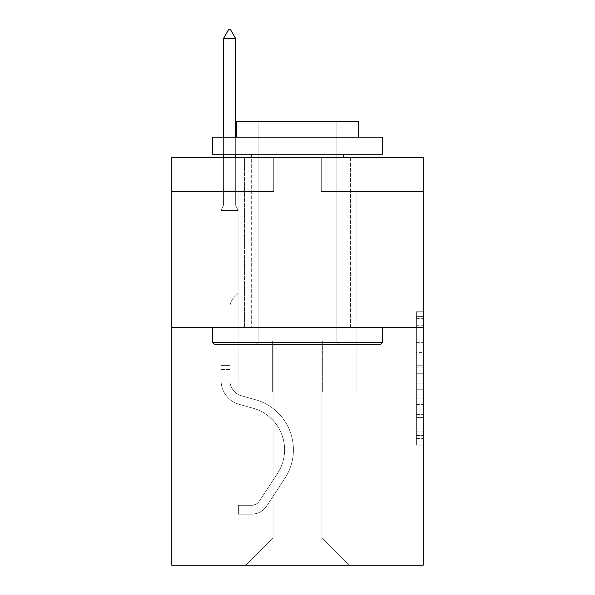 <?xml version="1.0" encoding="UTF-8"?>
<svg xmlns="http://www.w3.org/2000/svg" width="595" height="595" viewBox="0 0 595 595"><rect width="100%" height="100%" fill="white"/><g stroke="black" fill="none" stroke-linecap="round" stroke-linejoin="round"><path stroke-width="0.45" stroke-dasharray="2.98 2.23" d="M416.396 352.411L416.396 373.749L423.186 373.749L423.186 438.433L423.186 318.399L423.186 373.749L416.396 373.749L416.396 316.399L416.396 445.105L416.396 311.728L416.396 435.771L423.186 435.771L416.396 435.771L423.186 435.771L416.396 435.771L416.396 414.425L416.396 445.105L423.186 445.105L423.186 311.728L423.186 435.436L423.186 383.083L416.396 383.083L423.186 383.083L423.186 414.425L423.186 321.062L416.396 321.062L423.186 321.062L423.186 445.105L423.186 318.399L423.186 445.105L416.396 445.105L416.396 311.728L423.186 311.728L423.186 318.399L423.186 311.728L423.186 318.399L423.186 311.728L423.186 316.399L423.186 311.728L416.396 311.728L416.396 321.062L423.186 321.062L416.396 321.062L416.396 352.411L423.186 352.411M350.492 157.615L350.492 327.458L244.508 327.458L350.492 327.458L244.508 327.458L350.492 327.458L350.492 157.615L244.508 157.615L244.508 327.458L244.508 157.615L350.492 157.615M423.186 365.747L423.186 359.075L423.186 365.747L416.396 365.747L416.396 338.905L416.396 417.928L416.396 398.092L423.186 398.092L416.396 398.092L416.396 445.105L423.186 445.105L416.396 445.105L423.186 445.105L416.396 445.105L416.396 311.728L423.186 311.728L416.396 311.728L423.186 311.728L416.396 311.728L416.396 365.747L423.186 365.747M423.186 327.458L423.186 565.25L171.814 565.25L171.814 327.458L423.186 327.458L423.186 157.615L321.278 157.615L423.186 157.615L423.186 191.583L423.186 157.615L171.814 157.615L273.722 157.615L171.814 157.615L171.814 327.458L423.186 327.458L171.814 327.458M221.065 565.25L373.935 565.25L373.935 191.583L356.948 191.583L373.935 191.583L356.948 191.583L373.935 191.583L356.948 191.583L373.935 191.583L356.948 191.583L373.935 191.583L356.948 191.583L373.935 191.583L356.948 191.583L373.935 191.583L356.948 191.583L373.935 191.583L356.948 191.583L373.935 191.583L356.948 191.583L373.935 191.583L356.948 191.583L373.935 191.583L356.948 191.583L373.935 191.583L356.948 191.583L373.935 191.583L356.948 191.583L373.935 191.583L356.948 191.583L373.935 191.583L356.948 191.583L373.935 191.583L356.948 191.583L373.935 191.583L373.935 565.25L373.935 191.583L373.935 565.25L373.935 191.583L373.935 565.25L373.935 191.583L373.935 565.25L373.935 191.583L373.935 565.25L373.935 191.583L373.935 565.25L373.935 191.583L373.935 565.25L373.935 191.583L373.935 565.25L373.935 191.583L373.935 565.25L373.935 191.583L373.935 565.25L373.935 191.583L373.935 565.25L373.935 191.583L373.935 565.25L373.935 191.583L373.935 565.25L373.935 191.583L373.935 565.25L373.935 191.583L373.935 565.25L373.935 191.583L373.935 565.25L221.065 565.25L245.869 565.25L221.065 565.25L245.869 565.25L221.065 565.25L245.869 565.25L221.065 565.25L245.869 565.25L221.065 565.25L245.869 565.25L221.065 565.25L245.869 565.25L221.065 565.25L245.869 565.25L221.065 565.25L245.869 565.25L221.065 565.25L245.869 565.25L221.065 565.25L245.869 565.25L221.065 565.25L245.869 565.25L221.065 565.25L245.869 565.25L221.065 565.25L245.869 565.25L221.065 565.25L245.869 565.25L221.065 565.25L245.869 565.25L221.065 565.25L221.065 191.583L238.052 191.583L221.065 191.583L238.052 191.583L221.065 191.583L238.052 191.583L221.065 191.583L238.052 191.583L221.065 191.583L238.052 191.583L221.065 191.583L238.052 191.583L221.065 191.583L238.052 191.583L221.065 191.583L238.052 191.583L221.065 191.583L238.052 191.583L221.065 191.583L238.052 191.583L221.065 191.583L238.052 191.583L221.065 191.583L238.052 191.583L221.065 191.583L238.052 191.583L221.065 191.583L238.052 191.583L221.065 191.583L238.052 191.583L221.065 191.583L238.052 191.583L221.065 191.583L221.065 565.25M423.186 191.583L321.278 191.583L423.186 191.583M171.814 191.583L273.722 191.583L171.814 191.583L171.814 157.615L171.814 191.583M273.038 538.073L273.038 341.047L273.038 538.073L273.038 341.047L321.962 341.047L321.962 538.073L273.038 538.073L245.869 565.25L273.038 538.073L273.038 341.047L273.038 538.073L273.038 341.047L272.361 341.047L272.361 392.001L238.052 392.001L238.052 191.583L238.052 392.001L238.052 191.583L238.052 392.001L238.052 191.583L238.052 392.001L238.052 191.583L238.052 392.001L238.052 191.583L238.052 392.001L238.052 191.583L238.052 392.001L238.052 191.583L238.052 392.001L238.052 191.583L238.052 392.001L238.052 191.583L238.052 392.001L238.052 191.583L238.052 392.001L238.052 191.583L238.052 392.001L238.052 191.583L238.052 392.001L238.052 191.583L238.052 392.001L238.052 191.583L238.052 392.001L238.052 191.583L238.052 392.001L238.052 191.583L238.052 392.001L272.361 392.001L238.052 392.001L272.361 392.001L238.052 392.001L272.361 392.001L238.052 392.001L272.361 392.001L238.052 392.001L272.361 392.001L238.052 392.001L272.361 392.001L238.052 392.001L272.361 392.001L238.052 392.001L272.361 392.001L238.052 392.001L272.361 392.001L238.052 392.001L272.361 392.001L238.052 392.001L272.361 392.001L238.052 392.001L272.361 392.001L238.052 392.001L272.361 392.001L238.052 392.001L272.361 392.001L238.052 392.001L272.361 392.001L238.052 392.001L272.361 392.001L272.361 341.047L272.361 392.001L272.361 341.047L272.361 392.001L272.361 341.047L272.361 392.001L272.361 341.047L272.361 392.001L272.361 341.047L272.361 392.001L272.361 341.047L272.361 392.001L272.361 341.047L272.361 392.001L272.361 341.047L272.361 392.001L272.361 341.047L272.361 392.001L272.361 341.047L272.361 392.001L272.361 341.047L272.361 392.001L272.361 341.047L272.361 392.001L272.361 341.047L272.361 392.001L272.361 341.047L272.361 392.001L272.361 341.047L272.361 392.001L272.361 341.047L273.038 341.047L272.361 341.047L273.038 341.047L272.361 341.047L273.038 341.047L272.361 341.047L273.038 341.047L272.361 341.047L273.038 341.047L272.361 341.047L273.038 341.047L272.361 341.047L273.038 341.047L272.361 341.047L273.038 341.047L272.361 341.047L273.038 341.047L272.361 341.047L273.038 341.047L272.361 341.047L273.038 341.047L272.361 341.047L273.038 341.047L272.361 341.047L273.038 341.047L272.361 341.047L273.038 341.047L272.361 341.047L273.038 341.047L272.361 341.047L273.038 341.047L273.038 538.073L245.869 565.25L273.038 538.073L273.038 341.047L273.038 538.073L245.869 565.25L273.038 538.073L273.038 341.047L273.038 538.073L245.869 565.25L273.038 538.073L273.038 341.047L273.038 538.073L245.869 565.25L273.038 538.073L273.038 341.047L273.038 538.073L245.869 565.25L273.038 538.073L273.038 341.047L273.038 538.073L245.869 565.25L273.038 538.073L273.038 341.047L273.038 538.073L245.869 565.25L273.038 538.073L273.038 341.047L273.038 538.073L245.869 565.25L273.038 538.073L273.038 341.047L273.038 538.073L245.869 565.25L273.038 538.073L273.038 341.047L273.038 538.073L245.869 565.25L273.038 538.073L273.038 341.047L273.038 538.073L245.869 565.25L273.038 538.073L273.038 341.047L273.038 538.073L245.869 565.25L273.038 538.073L273.038 341.047L273.038 538.073L245.869 565.25L273.038 538.073L273.038 341.047L273.038 538.073L245.869 565.25L273.038 538.073L245.869 565.25L273.038 538.073L321.962 538.073L321.962 341.047L321.962 538.073L349.131 565.25L321.962 538.073L321.962 341.047L321.962 538.073L349.131 565.25L321.962 538.073L321.962 341.047L321.962 538.073L349.131 565.25L321.962 538.073L321.962 341.047L321.962 538.073L349.131 565.25L321.962 538.073L321.962 341.047L321.962 538.073L349.131 565.25L321.962 538.073L321.962 341.047L321.962 538.073L349.131 565.25L321.962 538.073L321.962 341.047L321.962 538.073L349.131 565.25L321.962 538.073L321.962 341.047L321.962 538.073L349.131 565.25L321.962 538.073L321.962 341.047L321.962 538.073L349.131 565.25L321.962 538.073L321.962 341.047L321.962 538.073L349.131 565.25L321.962 538.073L321.962 341.047L321.962 538.073L349.131 565.25L321.962 538.073L321.962 341.047L321.962 538.073L349.131 565.25L321.962 538.073L321.962 341.047L321.962 538.073L349.131 565.25L321.962 538.073L321.962 341.047L321.962 538.073L349.131 565.25L321.962 538.073L321.962 341.047L321.962 538.073L349.131 565.25L321.962 538.073L321.962 341.047L321.962 538.073L349.131 565.25L321.962 538.073L321.962 341.047L273.038 341.047L273.038 538.073L245.869 565.25L273.038 538.073M322.639 341.047L321.962 341.047L322.639 341.047L321.962 341.047L322.639 341.047L321.962 341.047L322.639 341.047L321.962 341.047L322.639 341.047L321.962 341.047L322.639 341.047L321.962 341.047L322.639 341.047L321.962 341.047L322.639 341.047L321.962 341.047L322.639 341.047L321.962 341.047L322.639 341.047L321.962 341.047L322.639 341.047L321.962 341.047L322.639 341.047L321.962 341.047L322.639 341.047L321.962 341.047L322.639 341.047L321.962 341.047L322.639 341.047L321.962 341.047L322.639 341.047L321.962 341.047L322.639 341.047L322.639 392.001L322.639 341.047M349.131 565.25L321.962 538.073L349.131 565.25M321.278 191.583L321.278 157.615L321.278 191.583M273.722 191.583L273.722 157.615L273.722 191.583M356.948 191.583L356.948 392.001L322.639 392.001L356.948 392.001L322.639 392.001L356.948 392.001L322.639 392.001L356.948 392.001L322.639 392.001L356.948 392.001L322.639 392.001L356.948 392.001L322.639 392.001L356.948 392.001L322.639 392.001L356.948 392.001L322.639 392.001L356.948 392.001L322.639 392.001L356.948 392.001L322.639 392.001L356.948 392.001L322.639 392.001L356.948 392.001L322.639 392.001L356.948 392.001L322.639 392.001L356.948 392.001L322.639 392.001L356.948 392.001L322.639 392.001L356.948 392.001L322.639 392.001L356.948 392.001L356.948 191.583M416.396 373.749L423.186 373.749L416.396 373.749M416.396 316.399L416.396 311.728L416.396 316.399L423.186 316.399L416.396 316.399M416.396 417.593L416.396 389.755L416.396 417.593L423.186 417.593L416.396 417.593M416.396 389.755L416.396 383.083L423.186 383.083L416.396 383.083L416.396 389.755L423.186 389.755L416.396 389.755M416.396 338.905L416.396 321.062L416.396 338.905L423.186 338.905L416.396 338.905M416.396 311.728L423.186 311.728L416.396 311.728L416.396 318.399L416.396 311.728L423.186 311.728M416.396 445.105L423.186 445.105L416.396 445.105L416.396 438.433L416.396 445.105M221.065 369.45L221.065 210.466L238.052 210.466L238.052 293.357L234.222 297.188A14.763 14.763 0 0 0 229.901 307.622A14.763 14.763 0 0 1 234.222 297.188L238.052 293.357L238.052 210.466L235.672 205.305L235.672 190.11L235.672 205.305L238.052 210.466L238.052 293.357L234.222 297.188A14.763 14.763 0 0 0 229.901 307.622A14.763 14.763 0 0 1 234.222 297.188L238.052 293.357L238.052 210.466L235.672 205.305L235.672 188.05L235.672 205.305L238.052 210.466L238.052 293.357L234.222 297.188A14.763 14.763 0 0 0 229.901 307.622A14.763 14.763 0 0 1 234.222 297.188L238.052 293.357L238.052 210.466L235.672 205.305L235.672 38.586L235.672 205.305L238.052 210.466L238.052 293.357L234.222 297.188A14.763 14.763 0 0 0 229.901 307.622A14.763 14.763 0 0 1 234.222 297.188L238.052 293.357L238.052 210.466L235.672 205.305L235.672 38.586L223.445 38.586L223.445 205.305L221.065 210.466L238.052 210.466L238.052 293.357L234.222 297.188A14.763 14.763 0 0 0 229.901 307.622A14.763 14.763 0 0 1 234.222 297.188L238.052 293.357L238.052 210.466L235.672 205.305L238.052 210.466L238.052 293.357L234.222 297.188A14.763 14.763 0 0 0 229.901 307.622A14.763 14.763 0 0 1 234.222 297.188L238.052 293.357L238.052 210.466L235.672 205.305L235.672 190.11L235.672 205.305L238.052 210.466L238.052 293.357L234.222 297.188A14.763 14.763 0 0 0 229.901 307.622A14.763 14.763 0 0 1 234.222 297.188L238.052 293.357L238.052 210.466L235.672 205.305L235.672 188.05L235.672 205.305L238.052 210.466L238.052 293.357L234.222 297.188A14.763 14.763 0 0 0 229.901 307.622A14.763 14.763 0 0 1 234.222 297.188L238.052 293.357L238.052 210.466L235.672 205.305L235.672 38.586L230.577 29.75L228.539 29.75L230.577 29.75L228.539 29.75L223.445 38.586L235.672 38.586L230.577 29.75L228.539 29.75L223.445 38.586L223.445 188.05L223.445 38.586L235.672 38.586L235.672 205.305L238.052 210.466L238.052 293.357L234.222 297.188A14.763 14.763 0 0 0 229.901 307.622A14.763 14.763 0 0 1 234.222 297.188L238.052 293.357L238.052 210.466L235.672 205.305L235.672 38.586L223.445 38.586L223.445 190.11L223.445 38.586L235.672 38.586L230.577 29.75L228.539 29.75L230.577 29.75L228.539 29.75L223.445 38.586L223.445 205.305L223.445 38.586L235.672 38.586L230.577 29.75L228.539 29.75L223.445 38.586L223.445 205.305L221.065 210.466L223.445 205.305L223.445 38.586L235.672 38.586L235.672 205.305L238.052 210.466L238.052 293.357L234.222 297.188A14.763 14.763 0 0 0 229.901 307.622A14.763 14.763 0 0 1 234.222 297.188L238.052 293.357L238.052 210.466L235.672 205.305L235.672 38.586L223.445 38.586L223.445 205.305L221.065 210.466L238.052 210.466L238.052 293.357L234.222 297.188A14.763 14.763 0 0 0 229.901 307.622A14.763 14.763 0 0 1 234.222 297.188L238.052 293.357L238.052 210.466L235.672 205.305L238.052 210.466L238.052 293.357L234.222 297.188A14.763 14.763 0 0 0 229.901 307.622A14.763 14.763 0 0 1 234.222 297.188L238.052 293.357L238.052 210.466L235.672 205.305L235.672 190.11L235.672 205.305L238.052 210.466L238.052 293.357L234.222 297.188A14.763 14.763 0 0 0 229.901 307.622A14.763 14.763 0 0 1 234.222 297.188L238.052 293.357L238.052 210.466L235.672 205.305L235.672 188.05L235.672 205.305L238.052 210.466L238.052 293.357L234.222 297.188A14.763 14.763 0 0 0 229.901 307.622A14.763 14.763 0 0 1 234.222 297.188L238.052 293.357L238.052 210.466L235.672 205.305L235.672 38.586L230.577 29.75L228.539 29.75L230.577 29.75L228.539 29.75L223.445 38.586L235.672 38.586L230.577 29.75L228.539 29.75L223.445 38.586L223.445 188.05L223.445 38.586L235.672 38.586L235.672 205.305L238.052 210.466L238.052 293.357L234.222 297.188A14.763 14.763 0 0 0 229.901 307.622A14.763 14.763 0 0 1 234.222 297.188L238.052 293.357L238.052 210.466L235.672 205.305L235.672 38.586L223.445 38.586L223.445 190.11L223.445 38.586L235.672 38.586L230.577 29.75L228.539 29.75L230.577 29.75L228.539 29.75L223.445 38.586L223.445 205.305L223.445 38.586L235.672 38.586L230.577 29.75L228.539 29.75L223.445 38.586L223.445 205.305L221.065 210.466L238.052 210.466L238.052 293.357L234.222 297.188A14.763 14.763 0 0 0 229.901 307.622A14.763 14.763 0 0 1 234.222 297.188L238.052 293.357L238.052 210.466L235.672 205.305L238.052 210.466L221.065 210.466L223.445 205.305L223.445 38.586L235.672 38.586L235.672 205.305L235.672 38.586L223.445 38.586L223.445 205.305L221.065 210.466L238.052 210.466L221.065 210.466L223.445 205.305L223.445 38.586L235.672 38.586L230.577 29.75L228.539 29.75L230.577 29.75L228.539 29.75L223.445 38.586L223.445 205.305L221.065 210.466L238.052 210.466L221.065 210.466L223.445 205.305L223.445 38.586L235.672 38.586L230.577 29.75L228.539 29.75L223.445 38.586L223.445 205.305L221.065 210.466L238.052 210.466L221.065 210.466L223.445 205.305L223.445 38.586L235.672 38.586L235.672 205.305L238.052 210.466L221.065 210.466L223.445 205.305L221.065 210.466L238.052 210.466L221.065 210.466L223.445 205.305L223.445 190.11L223.445 205.305L221.065 210.466L238.052 210.466L221.065 210.466L223.445 205.305L223.445 188.05L223.445 205.305L221.065 210.466L238.052 210.466L221.065 210.466L223.445 205.305L223.445 38.586L223.445 205.305L221.065 210.466L238.052 210.466L221.065 210.466L223.445 205.305L223.445 38.586L235.672 38.586L223.445 38.586L223.445 205.305L221.065 210.466L238.052 210.466L221.065 210.466L223.445 205.305L223.445 38.586L235.672 38.586L230.577 29.75L228.539 29.75L230.577 29.75L235.672 38.586L235.672 188.05L235.672 38.586L223.445 38.586L235.672 38.586L230.577 29.75L228.539 29.75L223.445 38.586L228.539 29.75L223.445 38.586L228.539 29.75L230.577 29.75L235.672 38.586L235.672 190.11L235.672 38.586L223.445 38.586L228.539 29.75L223.445 38.586L235.672 38.586L230.577 29.75L235.672 38.586L235.672 205.305L235.672 38.586L230.577 29.75L228.539 29.75L223.445 38.586L228.539 29.75L230.577 29.75L235.672 38.586L235.672 205.305L238.052 210.466L221.065 210.466L238.052 210.466L221.065 210.466L223.445 205.305L221.065 210.466L238.052 210.466L221.065 210.466L223.445 205.305L223.445 190.11L223.445 205.305L221.065 210.466L238.052 210.466L221.065 210.466L223.445 205.305L223.445 188.05L223.445 205.305L221.065 210.466L238.052 210.466L221.065 210.466L223.445 205.305L223.445 38.586L235.672 38.586L230.577 29.75L235.672 38.586L235.672 188.05L235.672 38.586L223.445 38.586L228.539 29.75L223.445 38.586L228.539 29.75L230.577 29.75L235.672 38.586L230.577 29.75L228.539 29.75L223.445 38.586L235.672 38.586L235.672 190.11L235.672 38.586L230.577 29.75L235.672 38.586L235.672 205.305L235.672 38.586L223.445 38.586L228.539 29.75L223.445 38.586L228.539 29.75L230.577 29.75L235.672 38.586L230.577 29.75L228.539 29.75L223.445 38.586L235.672 38.586L235.672 205.305L238.052 210.466L221.065 210.466L223.445 205.305L221.065 210.466L221.065 380.465A24.797 24.797 0 0 0 239.205 404.347A24.797 24.797 0 0 1 221.065 380.465L221.065 210.466L221.065 380.465A24.797 24.797 0 0 0 239.205 404.347A24.797 24.797 0 0 1 221.065 380.465L221.065 210.466L221.065 380.465A24.797 24.797 0 0 0 239.205 404.347A24.797 24.797 0 0 1 221.065 380.465L221.065 210.466L221.065 380.465A24.797 24.797 0 0 0 239.205 404.347L253.031 408.207L239.205 404.347A24.797 24.797 0 0 1 221.065 380.465L221.065 210.466L221.065 380.465A24.797 24.797 0 0 0 239.205 404.347A24.797 24.797 0 0 1 221.065 380.465L221.065 210.466L221.065 380.465A24.797 24.797 0 0 0 239.205 404.347A24.797 24.797 0 0 1 221.065 380.465L221.065 210.466L221.065 380.465A24.797 24.797 0 0 0 239.205 404.347L253.031 408.207L239.205 404.347A24.797 24.797 0 0 1 221.065 380.465L221.065 210.466L221.065 380.465A24.797 24.797 0 0 0 239.205 404.347A24.797 24.797 0 0 1 221.065 380.465L221.065 210.466L221.065 380.465A24.797 24.797 0 0 0 239.205 404.347A24.797 24.797 0 0 1 221.065 380.465L221.065 210.466L221.065 380.465A24.797 24.797 0 0 0 239.205 404.347L253.031 408.207A43.145 43.145 0 0 1 277.523 473.427A43.145 43.145 0 0 0 253.031 408.207L239.205 404.347A24.797 24.797 0 0 1 221.065 380.465L221.065 210.466L221.065 380.465A24.797 24.797 0 0 0 239.205 404.347A24.797 24.797 0 0 1 221.065 380.465L221.065 210.466L221.065 380.465A24.797 24.797 0 0 0 239.205 404.347A24.797 24.797 0 0 1 221.065 380.465L221.065 210.466L221.065 380.465A24.797 24.797 0 0 0 239.205 404.347L253.031 408.207L239.205 404.347A24.797 24.797 0 0 1 221.065 380.465L221.065 210.466L221.065 380.465A24.797 24.797 0 0 0 239.205 404.347A24.797 24.797 0 0 1 221.065 380.465L221.065 210.466L221.065 380.465A24.797 24.797 0 0 0 239.205 404.347A24.797 24.797 0 0 1 221.065 380.465L221.065 210.466L221.065 380.465L221.065 369.45L229.901 369.45L229.901 365.375L221.065 365.375L229.901 365.375L229.901 380.465L229.901 307.622L229.901 380.465A15.968 15.968 0 0 0 241.577 395.846A15.968 15.968 0 0 1 229.901 380.465L229.901 307.622L229.901 380.465L229.901 365.375L221.065 365.375L229.901 365.375L229.901 380.465A15.968 15.968 0 0 0 241.577 395.846A15.968 15.968 0 0 1 229.901 380.465L229.901 307.622L229.901 380.465A15.968 15.968 0 0 0 241.577 395.846A15.968 15.968 0 0 1 229.901 380.465L229.901 307.622L229.901 380.465L229.901 365.375L221.065 365.375L229.901 365.375L229.901 380.465A15.968 15.968 0 0 0 241.577 395.846L255.404 399.699L241.577 395.846A15.968 15.968 0 0 1 229.901 380.465L229.901 307.622L229.901 380.465A15.968 15.968 0 0 0 241.577 395.846A15.968 15.968 0 0 1 229.901 380.465L229.901 307.622L229.901 380.465L229.901 365.375L221.065 365.375L229.901 365.375L229.901 380.465A15.968 15.968 0 0 0 241.577 395.846A15.968 15.968 0 0 1 229.901 380.465L229.901 307.622L229.901 380.465A15.968 15.968 0 0 0 241.577 395.846L255.404 399.699L241.577 395.846A15.968 15.968 0 0 1 229.901 380.465L229.901 307.622L229.901 380.465L229.901 365.375L221.065 365.375L229.901 365.375L229.901 380.465A15.968 15.968 0 0 0 241.577 395.846A15.968 15.968 0 0 1 229.901 380.465L229.901 307.622L229.901 380.465A15.968 15.968 0 0 0 241.577 395.846A15.968 15.968 0 0 1 229.901 380.465L229.901 307.622L229.901 380.465L229.901 365.375L221.065 365.375L229.901 365.375L229.901 380.465A15.968 15.968 0 0 0 241.577 395.846L255.404 399.699L241.577 395.846A15.968 15.968 0 0 1 229.901 380.465L229.901 307.622L229.901 380.465A15.968 15.968 0 0 0 241.577 395.846A15.968 15.968 0 0 1 229.901 380.465L229.901 307.622L229.901 380.465L229.901 365.375L221.065 365.375L229.901 365.375L229.901 380.465A15.968 15.968 0 0 0 241.577 395.846A15.968 15.968 0 0 1 229.901 380.465L229.901 307.622L229.901 380.465A15.968 15.968 0 0 0 241.577 395.846L255.404 399.699A51.973 51.973 0 0 1 284.908 478.268A51.973 51.973 0 0 0 255.404 399.699L241.577 395.846A15.968 15.968 0 0 1 229.901 380.465L229.901 307.622L229.901 380.465L229.901 365.375L221.065 365.375L229.901 365.375L229.901 380.465A15.968 15.968 0 0 0 241.577 395.846A15.968 15.968 0 0 1 229.901 380.465L229.901 307.622L229.901 380.465A15.968 15.968 0 0 0 241.577 395.846A15.968 15.968 0 0 1 229.901 380.465L229.901 307.622L229.901 380.465L229.901 369.45L221.065 369.45M251.983 514.154A18.006 18.006 0 0 0 266.694 506.033L284.908 478.268A51.973 51.973 0 0 0 255.404 399.699L241.577 395.846A15.968 15.968 0 0 1 229.901 380.465A15.968 15.968 0 0 0 241.577 395.846A15.968 15.968 0 0 1 229.901 380.465A15.968 15.968 0 0 0 241.577 395.846L255.404 399.699A51.973 51.973 0 0 1 284.908 478.268A51.973 51.973 0 0 0 255.404 399.699L241.577 395.846A15.968 15.968 0 0 1 229.901 380.465A15.968 15.968 0 0 0 241.577 395.846A15.968 15.968 0 0 1 229.901 380.465A15.968 15.968 0 0 0 241.577 395.846L255.404 399.699L241.577 395.846A15.968 15.968 0 0 1 229.901 380.465A15.968 15.968 0 0 0 241.577 395.846L255.404 399.699L241.577 395.846A15.968 15.968 0 0 1 229.901 380.465A15.968 15.968 0 0 0 241.577 395.846A15.968 15.968 0 0 1 229.901 380.465A15.968 15.968 0 0 0 241.577 395.846L255.404 399.699A51.973 51.973 0 0 1 284.908 478.268L266.694 506.033L284.908 478.268A51.973 51.973 0 0 0 255.404 399.699L241.577 395.846A15.968 15.968 0 0 1 229.901 380.465A15.968 15.968 0 0 0 241.577 395.846L255.404 399.699L241.577 395.846A15.968 15.968 0 0 1 229.901 380.465A15.968 15.968 0 0 0 241.577 395.846A15.968 15.968 0 0 1 229.901 380.465A15.968 15.968 0 0 0 241.577 395.846L255.404 399.699L241.577 395.846A15.968 15.968 0 0 1 229.901 380.465A15.968 15.968 0 0 0 241.577 395.846L255.404 399.699A51.973 51.973 0 0 1 284.908 478.268A51.973 51.973 0 0 0 255.404 399.699L241.577 395.846A15.968 15.968 0 0 1 229.901 380.465A15.968 15.968 0 0 0 241.577 395.846A15.968 15.968 0 0 1 229.901 380.465A15.968 15.968 0 0 0 241.577 395.846L255.404 399.699L241.577 395.846A15.968 15.968 0 0 1 229.901 380.465A15.968 15.968 0 0 0 241.577 395.846L255.404 399.699L241.577 395.846A15.968 15.968 0 0 1 229.901 380.465A15.968 15.968 0 0 0 241.577 395.846A15.968 15.968 0 0 1 229.901 380.465A15.968 15.968 0 0 0 241.577 395.846L255.404 399.699A51.973 51.973 0 0 1 284.908 478.268A51.973 51.973 0 0 0 255.404 399.699L241.577 395.846A15.968 15.968 0 0 1 229.901 380.465A15.968 15.968 0 0 0 241.577 395.846L255.404 399.699A51.973 51.973 0 0 1 284.908 478.268L266.694 506.033L284.908 478.268A51.973 51.973 0 0 0 255.404 399.699L241.577 395.846L255.404 399.699A51.973 51.973 0 0 1 284.908 478.268A51.973 51.973 0 0 0 255.404 399.699L241.577 395.846L255.404 399.699A51.973 51.973 0 0 1 284.908 478.268A51.973 51.973 0 0 0 255.404 399.699L241.577 395.846L255.404 399.699A51.973 51.973 0 0 1 284.908 478.268L266.694 506.033A18.006 18.006 0 0 1 257.077 513.321A18.006 18.006 0 0 0 266.694 506.033L284.908 478.268A51.973 51.973 0 0 0 255.404 399.699L241.577 395.846L255.404 399.699A51.973 51.973 0 0 1 284.908 478.268A51.973 51.973 0 0 0 255.404 399.699L241.577 395.846L255.404 399.699A51.973 51.973 0 0 1 284.908 478.268A51.973 51.973 0 0 0 255.404 399.699L241.577 395.846L255.404 399.699A51.973 51.973 0 0 1 284.908 478.268L266.694 506.033L284.908 478.268A51.973 51.973 0 0 0 255.404 399.699L241.577 395.846L255.404 399.699A51.973 51.973 0 0 1 284.908 478.268A51.973 51.973 0 0 0 255.404 399.699L241.577 395.846L255.404 399.699A51.973 51.973 0 0 1 284.908 478.268A51.973 51.973 0 0 0 255.404 399.699L241.577 395.846L255.404 399.699A51.973 51.973 0 0 1 284.908 478.268L266.694 506.033L284.908 478.268A51.973 51.973 0 0 0 255.404 399.699L241.577 395.846L255.404 399.699A51.973 51.973 0 0 1 284.908 478.268A51.973 51.973 0 0 0 255.404 399.699A51.973 51.973 0 0 1 284.908 478.268L266.694 506.033A18.006 18.006 0 0 1 257.077 513.321C251.841 514.43 251.841 514.43 257.077 513.321C251.841 514.43 251.841 514.43 257.077 513.321A18.006 18.006 0 0 0 266.694 506.033L284.908 478.268A51.973 51.973 0 0 0 255.404 399.699A51.973 51.973 0 0 1 284.908 478.268A51.973 51.973 0 0 0 255.404 399.699A51.973 51.973 0 0 1 284.908 478.268L266.694 506.033L284.908 478.268A51.973 51.973 0 0 0 255.404 399.699A51.973 51.973 0 0 1 284.908 478.268L266.694 506.033L284.908 478.268A51.973 51.973 0 0 0 255.404 399.699A51.973 51.973 0 0 1 284.908 478.268A51.973 51.973 0 0 0 255.404 399.699A51.973 51.973 0 0 1 284.908 478.268L266.694 506.033A18.006 18.006 0 0 1 257.077 513.321C251.841 514.43 251.841 514.43 257.077 513.321C251.841 514.43 251.841 514.43 257.077 513.321A18.006 18.006 0 0 0 266.694 506.033L284.908 478.268A51.973 51.973 0 0 0 255.404 399.699A51.973 51.973 0 0 1 284.908 478.268L266.694 506.033L284.908 478.268A51.973 51.973 0 0 0 255.404 399.699A51.973 51.973 0 0 1 284.908 478.268A51.973 51.973 0 0 0 255.404 399.699A51.973 51.973 0 0 1 284.908 478.268L266.694 506.033L284.908 478.268A51.973 51.973 0 0 0 255.404 399.699A51.973 51.973 0 0 1 284.908 478.268L266.694 506.033A18.006 18.006 0 0 1 257.077 513.321C251.841 514.43 251.841 514.43 257.077 513.321C251.841 514.43 251.841 514.43 257.077 513.321A18.006 18.006 0 0 0 266.694 506.033L284.908 478.268A51.973 51.973 0 0 0 255.404 399.699A51.973 51.973 0 0 1 284.908 478.268A51.973 51.973 0 0 0 255.404 399.699A51.973 51.973 0 0 1 284.908 478.268L266.694 506.033L284.908 478.268A51.973 51.973 0 0 0 255.404 399.699A51.973 51.973 0 0 1 284.908 478.268L266.694 506.033L284.908 478.268A51.973 51.973 0 0 0 255.404 399.699A51.973 51.973 0 0 1 284.908 478.268A51.973 51.973 0 0 0 255.404 399.699A51.973 51.973 0 0 1 284.908 478.268L266.694 506.033A18.006 18.006 0 0 1 257.077 513.321C251.841 514.43 251.841 514.43 257.077 513.321C251.841 514.43 251.841 514.43 257.077 513.321A18.006 18.006 0 0 0 266.694 506.033L284.908 478.268A51.973 51.973 0 0 0 255.404 399.699A51.973 51.973 0 0 1 284.908 478.268L266.694 506.033A18.006 18.006 0 0 1 257.077 513.321C251.841 514.43 251.841 514.43 257.077 513.321C251.841 514.43 251.841 514.43 257.077 513.321A18.006 18.006 0 0 0 266.694 506.033L284.908 478.268L266.694 506.033A18.006 18.006 0 0 1 257.077 513.321C251.841 514.43 251.841 514.43 257.077 513.321C251.841 514.43 251.841 514.43 257.077 513.321A18.006 18.006 0 0 0 266.694 506.033L284.908 478.268L266.694 506.033A18.006 18.006 0 0 1 257.077 513.321C251.841 514.43 251.841 514.43 257.077 513.321C251.841 514.43 251.841 514.43 257.077 513.321A18.006 18.006 0 0 0 266.694 506.033L284.908 478.268L266.694 506.033A18.006 18.006 0 0 1 257.077 513.321C251.841 514.43 251.841 514.43 257.077 513.321C251.841 514.43 251.841 514.43 257.077 513.321A18.006 18.006 0 0 0 266.694 506.033L284.908 478.268L266.694 506.033A18.006 18.006 0 0 1 257.077 513.321C251.841 514.43 251.841 514.43 257.077 513.321C251.841 514.43 251.841 514.43 257.077 513.321A18.006 18.006 0 0 0 266.694 506.033L284.908 478.268L266.694 506.033A18.006 18.006 0 0 1 257.077 513.321C251.841 514.43 251.841 514.43 257.077 513.321C251.841 514.43 251.841 514.43 257.077 513.321A18.006 18.006 0 0 0 266.694 506.033L284.908 478.268L266.694 506.033A18.006 18.006 0 0 1 257.077 513.321C251.841 514.43 251.841 514.43 257.077 513.321C251.841 514.43 251.841 514.43 257.077 513.321A18.006 18.006 0 0 0 266.694 506.033L284.908 478.268L266.694 506.033A18.006 18.006 0 0 1 257.077 513.321C251.841 514.43 251.841 514.43 257.077 513.321C251.841 514.43 251.841 514.43 257.077 513.321A18.006 18.006 0 0 0 266.694 506.033L284.908 478.268L266.694 506.033A18.006 18.006 0 0 1 257.077 513.321C251.841 514.43 251.841 514.43 257.077 513.321C251.841 514.43 251.841 514.43 257.077 513.321A18.006 18.006 0 0 0 266.694 506.033L284.908 478.268L266.694 506.033A18.006 18.006 0 0 1 257.077 513.321C251.841 514.43 251.841 514.43 257.077 513.321C251.841 514.43 251.841 514.43 257.077 513.321A18.006 18.006 0 0 0 266.694 506.033L284.908 478.268L266.694 506.033A18.006 18.006 0 0 1 257.077 513.321C251.841 514.43 251.841 514.43 257.077 513.321C251.841 514.43 251.841 514.43 257.077 513.321A18.006 18.006 0 0 0 266.694 506.033A18.006 18.006 0 0 1 251.983 514.154L251.983 505.319A9.17 9.17 0 0 0 259.308 501.183L277.523 473.427A43.145 43.145 0 0 0 253.031 408.207L239.205 404.347L253.031 408.207A43.145 43.145 0 0 1 277.523 473.427A43.145 43.145 0 0 0 253.031 408.207L239.205 404.347A24.797 24.797 0 0 1 221.065 380.465A24.797 24.797 0 0 0 239.205 404.347A24.797 24.797 0 0 1 221.065 380.465A24.797 24.797 0 0 0 239.205 404.347L253.031 408.207L239.205 404.347A24.797 24.797 0 0 1 221.065 380.465A24.797 24.797 0 0 0 239.205 404.347A24.797 24.797 0 0 1 221.065 380.465A24.797 24.797 0 0 0 239.205 404.347L253.031 408.207L239.205 404.347A24.797 24.797 0 0 1 221.065 380.465A24.797 24.797 0 0 0 239.205 404.347L253.031 408.207A43.145 43.145 0 0 1 277.523 473.427L259.308 501.183L277.523 473.427A43.145 43.145 0 0 0 253.031 408.207L239.205 404.347A24.797 24.797 0 0 1 221.065 380.465A24.797 24.797 0 0 0 239.205 404.347A24.797 24.797 0 0 1 221.065 380.465A24.797 24.797 0 0 0 239.205 404.347L253.031 408.207L239.205 404.347A24.797 24.797 0 0 1 221.065 380.465A24.797 24.797 0 0 0 239.205 404.347L253.031 408.207L239.205 404.347A24.797 24.797 0 0 1 221.065 380.465A24.797 24.797 0 0 0 239.205 404.347A24.797 24.797 0 0 1 221.065 380.465A24.797 24.797 0 0 0 239.205 404.347L253.031 408.207A43.145 43.145 0 0 1 277.523 473.427A43.145 43.145 0 0 0 253.031 408.207L239.205 404.347A24.797 24.797 0 0 1 221.065 380.465A24.797 24.797 0 0 0 239.205 404.347L253.031 408.207L239.205 404.347A24.797 24.797 0 0 1 221.065 380.465A24.797 24.797 0 0 0 239.205 404.347A24.797 24.797 0 0 1 221.065 380.465A24.797 24.797 0 0 0 239.205 404.347L253.031 408.207L239.205 404.347A24.797 24.797 0 0 1 221.065 380.465A24.797 24.797 0 0 0 239.205 404.347L253.031 408.207A43.145 43.145 0 0 1 277.523 473.427A43.145 43.145 0 0 0 253.031 408.207L239.205 404.347A24.797 24.797 0 0 1 221.065 380.465A24.797 24.797 0 0 0 239.205 404.347A24.797 24.797 0 0 1 221.065 380.465A24.797 24.797 0 0 0 239.205 404.347L253.031 408.207L239.205 404.347A24.797 24.797 0 0 1 221.065 380.465A24.797 24.797 0 0 0 239.205 404.347L253.031 408.207A43.145 43.145 0 0 1 277.523 473.427L259.308 501.183L277.523 473.427A43.145 43.145 0 0 0 253.031 408.207L239.205 404.347L253.031 408.207A43.145 43.145 0 0 1 277.523 473.427A43.145 43.145 0 0 0 253.031 408.207L239.205 404.347L253.031 408.207A43.145 43.145 0 0 1 277.523 473.427A43.145 43.145 0 0 0 253.031 408.207L239.205 404.347L253.031 408.207A43.145 43.145 0 0 1 277.523 473.427L259.308 501.183A9.17 9.17 0 0 1 257.077 503.541C251.93 505.906 251.93 505.906 257.077 503.541C251.93 505.906 251.93 505.906 257.077 503.541A9.17 9.17 0 0 0 259.308 501.183L277.523 473.427A43.145 43.145 0 0 0 253.031 408.207L239.205 404.347L253.031 408.207A43.145 43.145 0 0 1 277.523 473.427A43.145 43.145 0 0 0 253.031 408.207L239.205 404.347L253.031 408.207A43.145 43.145 0 0 1 277.523 473.427A43.145 43.145 0 0 0 253.031 408.207L239.205 404.347L253.031 408.207A43.145 43.145 0 0 1 277.523 473.427L259.308 501.183L277.523 473.427A43.145 43.145 0 0 0 253.031 408.207L239.205 404.347L253.031 408.207A43.145 43.145 0 0 1 277.523 473.427A43.145 43.145 0 0 0 253.031 408.207L239.205 404.347L253.031 408.207A43.145 43.145 0 0 1 277.523 473.427A43.145 43.145 0 0 0 253.031 408.207L239.205 404.347L253.031 408.207A43.145 43.145 0 0 1 277.523 473.427L259.308 501.183L277.523 473.427A43.145 43.145 0 0 0 253.031 408.207L239.205 404.347L253.031 408.207A43.145 43.145 0 0 1 277.523 473.427A43.145 43.145 0 0 0 253.031 408.207A43.145 43.145 0 0 1 277.523 473.427L259.308 501.183A9.17 9.17 0 0 1 257.077 503.541C251.93 505.906 251.93 505.906 257.077 503.541C251.93 505.906 251.93 505.906 257.077 503.541A9.17 9.17 0 0 0 259.308 501.183L277.523 473.427A43.145 43.145 0 0 0 253.031 408.207A43.145 43.145 0 0 1 277.523 473.427A43.145 43.145 0 0 0 253.031 408.207A43.145 43.145 0 0 1 277.523 473.427L259.308 501.183L277.523 473.427A43.145 43.145 0 0 0 253.031 408.207A43.145 43.145 0 0 1 277.523 473.427L259.308 501.183L277.523 473.427A43.145 43.145 0 0 0 253.031 408.207A43.145 43.145 0 0 1 277.523 473.427A43.145 43.145 0 0 0 253.031 408.207A43.145 43.145 0 0 1 277.523 473.427L259.308 501.183A9.17 9.17 0 0 1 257.077 503.541C251.93 505.906 251.93 505.906 257.077 503.541C251.93 505.906 251.93 505.906 257.077 503.541A9.17 9.17 0 0 0 259.308 501.183L277.523 473.427A43.145 43.145 0 0 0 253.031 408.207A43.145 43.145 0 0 1 277.523 473.427L259.308 501.183L277.523 473.427A43.145 43.145 0 0 0 253.031 408.207A43.145 43.145 0 0 1 277.523 473.427A43.145 43.145 0 0 0 253.031 408.207A43.145 43.145 0 0 1 277.523 473.427L259.308 501.183L277.523 473.427A43.145 43.145 0 0 0 253.031 408.207A43.145 43.145 0 0 1 277.523 473.427L259.308 501.183A9.17 9.17 0 0 1 257.077 503.541C251.93 505.906 251.93 505.906 257.077 503.541C251.93 505.906 251.93 505.906 257.077 503.541A9.17 9.17 0 0 0 259.308 501.183L277.523 473.427A43.145 43.145 0 0 0 253.031 408.207A43.145 43.145 0 0 1 277.523 473.427A43.145 43.145 0 0 0 253.031 408.207A43.145 43.145 0 0 1 277.523 473.427L259.308 501.183L277.523 473.427A43.145 43.145 0 0 0 253.031 408.207A43.145 43.145 0 0 1 277.523 473.427L259.308 501.183L277.523 473.427A43.145 43.145 0 0 0 253.031 408.207A43.145 43.145 0 0 1 277.523 473.427A43.145 43.145 0 0 0 253.031 408.207A43.145 43.145 0 0 1 277.523 473.427L259.308 501.183A9.17 9.17 0 0 1 257.077 503.541C251.93 505.906 251.93 505.906 257.077 503.541C251.93 505.906 251.93 505.906 257.077 503.541A9.17 9.17 0 0 0 259.308 501.183L277.523 473.427A43.145 43.145 0 0 0 253.031 408.207A43.145 43.145 0 0 1 277.523 473.427L259.308 501.183A9.17 9.17 0 0 1 257.077 503.541C251.93 505.906 251.93 505.906 257.077 503.541C251.93 505.906 251.93 505.906 257.077 503.541A9.17 9.17 0 0 0 259.308 501.183L277.523 473.427L259.308 501.183A9.17 9.17 0 0 1 257.077 503.541C251.93 505.906 251.93 505.906 257.077 503.541C251.93 505.906 251.93 505.906 257.077 503.541A9.17 9.17 0 0 0 259.308 501.183L277.523 473.427L259.308 501.183A9.17 9.17 0 0 1 257.077 503.541C251.93 505.906 251.93 505.906 257.077 503.541C251.93 505.906 251.93 505.906 257.077 503.541A9.17 9.17 0 0 0 259.308 501.183L277.523 473.427L259.308 501.183A9.17 9.17 0 0 1 257.077 503.541C251.93 505.906 251.93 505.906 257.077 503.541C251.93 505.906 251.93 505.906 257.077 503.541A9.17 9.17 0 0 0 259.308 501.183L277.523 473.427L259.308 501.183A9.17 9.17 0 0 1 257.077 503.541C251.93 505.906 251.93 505.906 257.077 503.541C251.93 505.906 251.93 505.906 257.077 503.541A9.17 9.17 0 0 0 259.308 501.183L277.523 473.427L259.308 501.183A9.17 9.17 0 0 1 257.077 503.541C251.93 505.906 251.93 505.906 257.077 503.541C251.93 505.906 251.93 505.906 257.077 503.541A9.17 9.17 0 0 0 259.308 501.183L277.523 473.427L259.308 501.183A9.17 9.17 0 0 1 257.077 503.541C251.93 505.906 251.93 505.906 257.077 503.541C251.93 505.906 251.93 505.906 257.077 503.541A9.17 9.17 0 0 0 259.308 501.183L277.523 473.427L259.308 501.183A9.17 9.17 0 0 1 257.077 503.541C251.93 505.906 251.93 505.906 257.077 503.541C251.93 505.906 251.93 505.906 257.077 503.541A9.17 9.17 0 0 0 259.308 501.183L277.523 473.427L259.308 501.183A9.17 9.17 0 0 1 257.077 503.541C251.93 505.906 251.93 505.906 257.077 503.541C251.93 505.906 251.93 505.906 257.077 503.541A9.17 9.17 0 0 0 259.308 501.183L277.523 473.427L259.308 501.183A9.17 9.17 0 0 1 257.077 503.541C251.93 505.906 251.93 505.906 257.077 503.541C251.93 505.906 251.93 505.906 257.077 503.541A9.17 9.17 0 0 0 259.308 501.183L277.523 473.427L259.308 501.183A9.17 9.17 0 0 1 257.077 503.541C251.93 505.906 251.93 505.906 257.077 503.541C251.93 505.906 251.93 505.906 257.077 503.541A9.17 9.17 0 0 0 259.308 501.183A9.17 9.17 0 0 1 251.983 505.319L251.983 514.154L238.394 514.162L251.983 514.154A18.006 18.006 0 0 0 266.694 506.033A18.006 18.006 0 0 1 251.983 514.154L251.983 505.319L238.394 505.326L251.983 505.319A9.17 9.17 0 0 0 259.308 501.183A9.17 9.17 0 0 1 251.983 505.319L251.983 514.154L238.394 514.162L238.394 505.326L238.394 514.162L251.983 514.154A18.006 18.006 0 0 0 266.694 506.033A18.006 18.006 0 0 1 251.983 514.154L251.983 505.319L238.394 505.326L251.983 505.319A9.17 9.17 0 0 0 259.308 501.183A9.17 9.17 0 0 1 251.983 505.319L251.983 514.154L238.394 514.162L238.394 505.326L238.394 514.162L251.983 514.154A18.006 18.006 0 0 0 266.694 506.033A18.006 18.006 0 0 1 251.983 514.154L251.983 505.319L238.394 505.326L251.983 505.319A9.17 9.17 0 0 0 259.308 501.183A9.17 9.17 0 0 1 251.983 505.319L251.983 514.154L238.394 514.162L238.394 505.326L238.394 514.162L251.983 514.154A18.006 18.006 0 0 0 266.694 506.033A18.006 18.006 0 0 1 251.983 514.154L251.983 505.319L238.394 505.326L251.983 505.319A9.17 9.17 0 0 0 259.308 501.183A9.17 9.17 0 0 1 251.983 505.319L251.983 514.154L238.394 514.162L238.394 505.326L238.394 514.162L251.983 514.154A18.006 18.006 0 0 0 266.694 506.033A18.006 18.006 0 0 1 251.983 514.154L251.983 505.319L238.394 505.326L251.983 505.319A9.17 9.17 0 0 0 259.308 501.183A9.17 9.17 0 0 1 251.983 505.319L251.983 514.154L238.394 514.162L238.394 505.326L238.394 514.162L251.983 514.154A18.006 18.006 0 0 0 266.694 506.033A18.006 18.006 0 0 1 251.983 514.154L251.983 505.319L238.394 505.326L251.983 505.319A9.17 9.17 0 0 0 259.308 501.183A9.17 9.17 0 0 1 251.983 505.319L251.983 514.154L238.394 514.162L238.394 505.326L238.394 514.162L251.983 514.154A18.006 18.006 0 0 0 266.694 506.033A18.006 18.006 0 0 1 251.983 514.154L251.983 505.319L238.394 505.326L251.983 505.319A9.17 9.17 0 0 0 259.308 501.183A9.17 9.17 0 0 1 251.983 505.319L251.983 514.154L238.394 514.162L238.394 505.326L238.394 514.162L251.983 514.154A18.006 18.006 0 0 0 266.694 506.033A18.006 18.006 0 0 1 251.983 514.154L251.983 505.319L238.394 505.326L251.983 505.319A9.17 9.17 0 0 0 259.308 501.183A9.17 9.17 0 0 1 251.983 505.319L251.983 514.154L238.394 514.162L238.394 505.326L238.394 514.162L251.983 514.154A18.006 18.006 0 0 0 266.694 506.033A18.006 18.006 0 0 1 251.983 514.154L251.983 505.319L238.394 505.326L251.983 505.319A9.17 9.17 0 0 0 259.308 501.183A9.17 9.17 0 0 1 251.983 505.319L251.983 514.154L238.394 514.162L238.394 505.326L238.394 514.162L251.983 514.154A18.006 18.006 0 0 0 266.694 506.033A18.006 18.006 0 0 1 251.983 514.154L251.983 505.319L238.394 505.326L251.983 505.319A9.17 9.17 0 0 0 259.308 501.183A9.17 9.17 0 0 1 251.983 505.319L251.983 514.154L238.394 514.162L238.394 505.326L238.394 514.162L251.983 514.154A18.006 18.006 0 0 0 266.694 506.033A18.006 18.006 0 0 1 251.983 514.154L251.983 505.319L238.394 505.326L251.983 505.319A9.17 9.17 0 0 0 259.308 501.183A9.17 9.17 0 0 1 251.983 505.319L251.983 514.154L238.394 514.162L238.394 505.326L238.394 514.162L251.983 514.154A18.006 18.006 0 0 0 266.694 506.033A18.006 18.006 0 0 1 251.983 514.154L251.983 505.319L238.394 505.326L251.983 505.319A9.17 9.17 0 0 0 259.308 501.183A9.17 9.17 0 0 1 251.983 505.319L251.983 514.154L238.394 514.162L238.394 505.326L238.394 514.162L251.983 514.154A18.006 18.006 0 0 0 266.694 506.033A18.006 18.006 0 0 1 251.983 514.154L251.983 505.319L238.394 505.326L251.983 505.319A9.17 9.17 0 0 0 259.308 501.183A9.17 9.17 0 0 1 251.983 505.319L251.983 514.154L238.394 514.162L238.394 505.326L238.394 514.162L251.983 514.154A18.006 18.006 0 0 0 266.694 506.033A18.006 18.006 0 0 1 251.983 514.154L251.983 505.319L238.394 505.326L251.983 505.319A9.17 9.17 0 0 0 259.308 501.183A9.17 9.17 0 0 1 251.983 505.319L251.983 514.154L238.394 514.162L238.394 505.326L238.394 514.162L251.983 514.154A18.006 18.006 0 0 0 266.694 506.033A18.006 18.006 0 0 1 251.983 514.154L251.983 505.319L238.394 505.326L251.983 505.319A9.17 9.17 0 0 0 259.308 501.183A9.17 9.17 0 0 1 251.983 505.319L251.983 514.154L238.394 514.162L238.394 505.326L238.394 514.162L251.983 514.154M214.617 344.446L380.384 344.446L382.421 342.408L212.579 342.408L382.421 342.408L212.579 342.408L214.617 344.446L380.384 344.446L214.617 344.446M258.096 342.408L256.058 344.446L338.942 344.446L256.058 344.446L338.942 344.446L256.058 344.446L258.096 342.408L258.096 121.603L336.904 121.603L258.096 121.603L336.904 121.603L258.096 121.603L258.096 342.408L336.904 342.408L338.942 344.446L336.904 342.408L258.096 342.408L336.904 342.408L336.904 121.603L336.904 342.408L258.096 342.408M382.421 137.229L212.579 137.229L212.579 154.217L382.421 154.217L212.579 154.217L382.421 154.217L382.421 137.229L212.579 137.229L382.421 137.229M236.356 137.229L358.644 137.229L358.644 121.603L236.356 121.603L358.644 121.603L236.356 121.603L236.356 137.229L358.644 137.229M212.579 327.458L382.421 327.458L212.579 327.458L382.421 327.458L212.579 327.458L212.579 342.408M382.421 327.458L382.421 342.408M251.298 154.217L343.702 154.217L251.298 154.217L343.702 154.217L251.298 154.217L251.298 327.458L343.702 327.458L251.298 327.458L343.702 327.458L251.298 327.458L251.298 157.615M343.702 154.217L343.702 157.615M235.672 38.586L230.577 29.75L235.672 38.586L235.672 188.05L235.672 38.586L223.445 38.586L228.539 29.75L223.445 38.586L228.539 29.75L230.577 29.75L235.672 38.586L230.577 29.75L235.672 38.586L235.672 157.615M223.445 38.586L228.539 29.75L223.445 38.586L223.445 205.305L223.445 188.05L235.672 188.05L223.445 188.05L235.672 188.05L223.445 188.05L235.672 188.05L223.445 188.05L235.672 188.05L223.445 188.05L235.672 188.05L223.445 188.05L235.672 188.05L223.445 188.05L235.672 188.05L223.445 188.05L235.672 188.05L223.445 188.05L235.672 188.05L223.445 188.05L235.672 188.05L223.445 188.05L235.672 188.05L223.445 188.05L235.672 188.05L223.445 188.05L235.672 188.05L223.445 188.05L235.672 188.05L223.445 188.05L235.672 188.05L223.445 188.05L235.672 188.05L223.445 188.05L223.445 157.615M238.394 505.326L251.64 505.326L238.394 505.326L238.394 514.162L238.394 505.326M257.077 513.321C251.841 514.43 251.841 514.43 257.077 513.321C251.841 514.43 251.841 514.43 257.077 513.321L257.077 503.541L257.077 513.321M235.672 137.229L235.672 154.217M223.445 137.229L223.445 154.217M416.396 414.425L423.186 414.425L416.396 414.425M416.396 404.421L423.186 404.421M416.396 342.408L423.186 342.408L416.396 342.408M416.396 318.399L423.186 318.399M416.396 438.433L423.186 438.433M416.396 431.1L423.186 431.1M416.396 325.733L423.186 325.733M416.396 367.078L423.186 367.078L416.396 367.078M416.396 404.756L423.186 404.756L416.396 404.756M416.396 417.928L423.186 417.928L416.396 417.928M416.396 359.075L423.186 359.075L416.396 359.075M223.445 190.11L235.672 190.11L223.445 190.11M416.396 435.436L423.186 435.436M416.396 435.771L423.186 435.771M416.396 321.062L423.186 321.062M253.001 505.229L253.001 514.11L253.001 505.229"/><path stroke-width="0.89" d="M423.186 327.458L423.186 565.25L171.814 565.25L171.814 157.615L423.186 157.615L423.186 327.458L171.814 327.458M214.617 344.446L212.579 342.408L382.421 342.408L380.384 344.446L214.617 344.446M382.421 137.229L382.421 154.217L212.579 154.217L212.579 137.229L382.421 137.229M236.356 137.229L236.356 121.603L358.644 121.603L358.644 137.229M382.421 327.458L382.421 342.408M212.579 327.458L212.579 342.408M343.702 154.217L343.702 157.615M251.298 154.217L251.298 157.615M235.672 38.586L230.577 29.75L228.539 29.75L223.445 38.586L235.672 38.586L235.672 137.229M235.672 154.217L235.672 157.615M223.445 38.586L223.445 137.229M223.445 154.217L223.445 157.615"/></g></svg>

